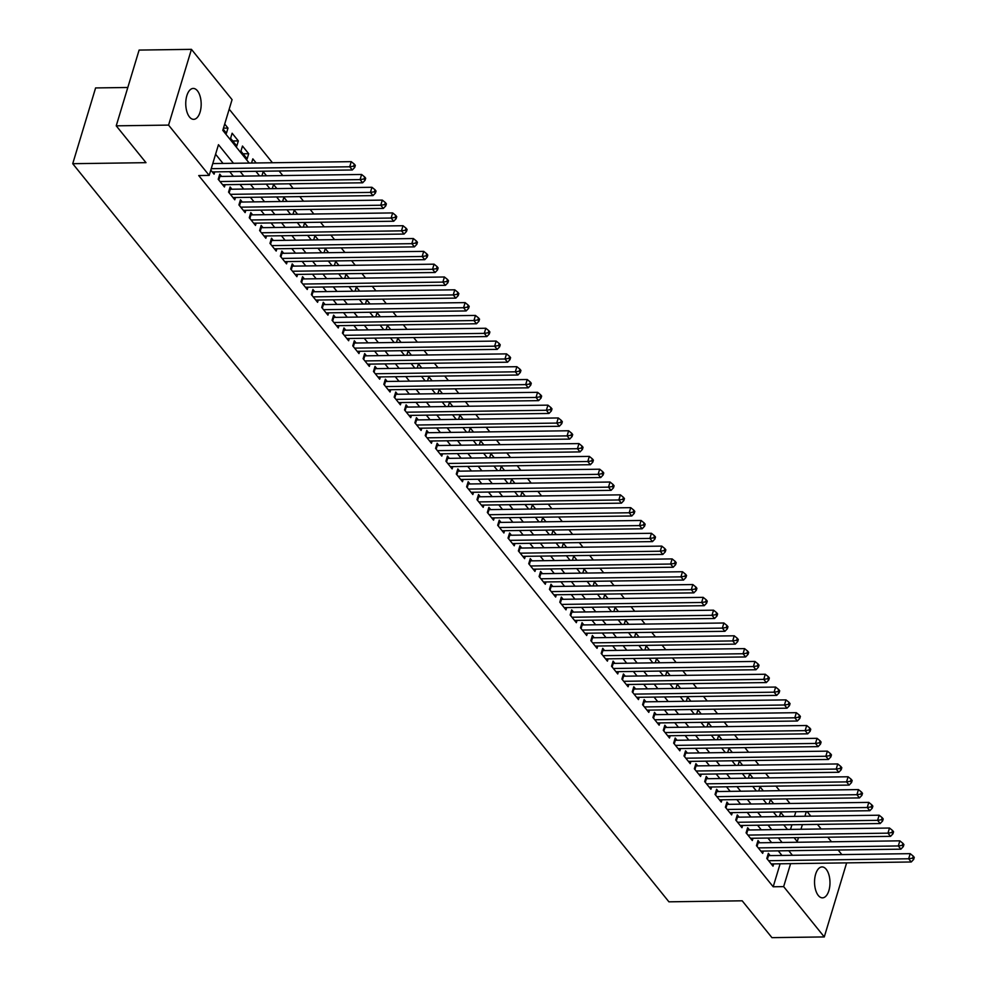 <?xml version="1.0" encoding="UTF-8"?>
<svg xmlns="http://www.w3.org/2000/svg" width="987" height="987" viewBox="0 0 987 987"><rect width="100%" height="100%" fill="white"/><g stroke="black" fill="none" stroke-linecap="round" stroke-linejoin="round"><path stroke-width="1.48" d="M818.309 895.493A15.459 7.711 -90.8 0 1 814.793 878.171A15.459 7.711 -90.8 0 1 822.048 866.931A15.459 7.711 -90.8 0 1 826.218 869.288A15.459 7.711 -90.8 0 1 829.734 886.597A15.459 7.711 -90.8 0 1 822.479 897.849A15.459 7.711 -90.8 0 1 818.309 895.493M189.504 116.997A15.459 7.711 -90.8 0 1 186 99.675A15.459 7.711 -90.8 0 1 193.242 88.435A15.459 7.711 -90.8 0 1 197.412 90.779A15.459 7.711 -90.8 0 1 200.929 108.101A15.459 7.711 -90.8 0 1 193.674 119.341A15.459 7.711 -90.8 0 1 189.504 116.997M127.816 87.485L95.603 87.929L72.73 163.694L668.927 901.822L742.187 900.81L771.945 937.65L824.281 936.922L783.653 886.622L790.599 863.65M72.73 163.694L145.99 162.67L116.232 125.83L139.105 50.078L191.441 49.35L232.068 99.65L222.791 130.358L249.217 163.065M789.982 803.492L786.294 798.915M779.631 790.673L775.942 786.108M769.28 777.855L765.591 773.29M758.929 765.048L755.24 760.471M748.578 752.23L744.889 747.665M738.227 739.411L734.538 734.846M727.875 726.605L724.187 722.028M717.524 713.786L713.835 709.221M707.173 700.967L703.484 696.403M696.834 688.161L693.133 683.584M686.483 675.342L682.782 670.765M676.132 662.524L672.431 657.959M665.781 649.705L662.08 645.14M655.43 636.899L651.728 632.322M645.079 624.08L641.39 619.515M634.727 611.261L631.038 606.697M624.376 598.455L620.687 593.878M614.025 585.636L610.336 581.072M603.674 572.818L599.985 568.253M593.323 560.011L589.634 555.434M582.972 547.193L579.283 542.628M572.62 534.374L568.931 529.809M562.269 521.568L558.58 516.991M551.918 508.749L548.229 504.184M541.567 495.93L537.878 491.366M531.216 483.124L527.527 478.547M520.865 470.305L517.176 465.728M510.513 457.487L506.825 452.922M500.162 444.681L496.473 440.103M489.811 431.862L486.122 427.285M479.46 419.043L475.771 414.478M469.109 406.225L465.42 401.66M458.758 393.418L455.069 388.841M448.419 380.6L444.718 376.035M438.068 367.781L434.366 363.216M427.716 354.975L424.015 350.397M417.365 342.156L413.664 337.591M407.014 329.337L403.313 324.772M396.663 316.531L392.974 311.954M386.312 303.712L382.623 299.147M375.961 290.894L372.272 286.329M365.609 278.087L361.921 273.51M355.258 265.269L351.569 260.691M344.907 252.45L341.218 247.885M334.556 239.644L330.867 235.066M324.205 226.825L320.516 222.248M313.854 214.006L310.165 209.441M303.502 201.188L299.814 196.623M293.151 188.381L289.462 183.804M282.8 175.563L279.111 170.998M272.449 162.744L229.194 109.187M807.107 811.585L810.796 816.163M817.458 824.404L821.147 828.969M827.809 837.223L831.498 841.788M838.16 850.029L841.849 854.606M770.156 855.593L768.355 853.348L766.8 858.468L773.018 866.167L773.697 863.884M759.805 842.787L758.004 840.542L756.449 845.662L762.667 853.348L763.346 851.065M749.454 829.968L747.652 827.723L746.098 832.843L752.316 840.529L752.995 838.259M739.103 817.15L737.301 814.904L735.747 820.024L741.965 827.711L742.643 825.44M728.764 804.331L726.95 802.098L725.396 807.218L731.614 814.904L732.305 812.622M718.413 791.525L716.599 789.279L715.044 794.399L721.263 802.086L721.953 799.815M708.061 778.706L706.248 776.461L704.706 781.581L710.911 789.267L711.602 786.997M697.71 765.887L695.897 763.654L694.354 768.774L700.56 776.461L701.251 774.178M687.359 753.081L685.546 750.836L684.003 755.956L690.209 763.642L690.9 761.359M677.008 740.262L675.194 738.017L673.652 743.137L679.858 750.823L680.549 748.553M666.657 727.444L664.843 725.211L663.301 730.318L669.507 738.017L670.198 735.734M656.306 714.637L654.492 712.392L652.95 717.512L659.156 725.198L659.847 722.916M645.954 701.819L644.141 699.573L642.599 704.693L648.804 712.38L649.495 710.109M635.603 689L633.79 686.767L632.248 691.875L638.453 699.573L639.144 697.291M625.252 676.194L623.439 673.948L621.896 679.068L628.102 686.755L628.793 684.472M614.901 663.375L613.087 661.13L611.545 666.25L617.751 673.936L618.442 671.666M604.55 650.556L602.736 648.311L601.194 653.431L607.4 661.13L608.091 658.847M594.199 637.75L592.385 635.505L590.843 640.625L597.049 648.311L597.74 646.029M583.848 624.931L582.034 622.686L580.492 627.806L586.697 635.492L587.388 633.222M573.496 612.113L571.683 609.867L570.141 614.987L576.346 622.686L577.037 620.404M563.145 599.294L561.332 597.061L559.789 602.181L565.995 609.867L566.686 607.585M552.794 586.488L550.98 584.242L549.438 589.362L555.656 597.049L556.335 594.779M542.443 573.669L540.629 571.424L539.087 576.544L545.305 584.23L545.984 581.96M532.092 560.85L530.278 558.617L528.736 563.737L534.954 571.424L535.633 569.141M521.741 548.044L519.939 545.799L518.385 550.919L524.603 558.605L525.281 556.323M511.389 535.225L509.588 532.98L508.034 538.1L514.252 545.786L514.93 543.516M501.038 522.407L499.237 520.174L497.682 525.281L503.901 532.98L504.579 530.698M490.687 509.6L488.886 507.355L487.331 512.475L493.549 520.161L494.228 517.879M480.348 496.782L478.535 494.536L476.98 499.656L483.198 507.343L483.889 505.073M469.997 483.963L468.183 481.73L466.629 486.838L472.847 494.536L473.538 492.254M459.646 471.157L457.832 468.911L456.29 474.031L462.496 481.718L463.187 479.435M449.295 458.338L447.481 456.093L445.939 461.213L452.145 468.899L452.836 466.629M438.944 445.519L437.13 443.274L435.588 448.394L441.794 456.093L442.484 453.81M428.592 432.713L426.779 430.468L425.237 435.588L431.442 443.274L432.133 440.992M418.241 419.894L416.428 417.649L414.885 422.769L421.091 430.455L421.782 428.185M407.89 407.076L406.076 404.83L404.534 409.95L410.74 417.649L411.431 415.367M397.539 394.257L395.725 392.024L394.183 397.144L400.389 404.83L401.08 402.548M387.188 381.451L385.374 379.205L383.832 384.325L390.038 392.012L390.729 389.742M376.837 368.632L375.023 366.387L373.481 371.507L379.687 379.193L380.377 376.923M366.485 355.813L364.672 353.58L363.13 358.7L369.335 366.387L370.026 364.104M356.134 343.007L354.321 340.762L352.778 345.882L358.984 353.568L359.675 351.298M345.783 330.189L343.969 327.943L342.427 333.063L348.633 340.749L349.324 338.479M335.432 317.37L333.618 315.137L332.076 320.244L338.282 327.943L338.973 325.661M325.081 304.564L323.267 302.318L321.725 307.438L327.931 315.124L328.622 312.842M314.73 291.745L312.916 289.499L311.374 294.62L317.58 302.306L318.27 300.036M304.378 278.926L302.565 276.693L301.023 281.801L307.241 289.499L307.919 287.217M294.027 266.12L292.214 263.874L290.671 268.995L296.89 276.681L297.568 274.398M283.676 253.301L281.863 251.056L280.32 256.176L286.538 263.862L287.217 261.592M273.325 240.483L271.524 238.237L269.969 243.357L276.187 251.056L276.866 248.773M262.974 227.676L261.173 225.431L259.618 230.551L265.836 238.237L266.515 235.955M252.623 214.858L250.821 212.612L249.267 217.732L255.485 225.418L256.164 223.148M242.271 202.039L240.47 199.793L238.916 204.914L245.134 212.612L245.812 210.33M231.92 189.233L230.119 186.987L228.565 192.107L234.783 199.793L235.474 197.511M221.581 176.414L219.768 174.168L218.213 179.289L224.431 186.975L225.122 184.705M223.457 128.15L227.985 128.088L224.703 124.029M232.722 140.981L238.336 140.907L232.13 133.22L230.588 138.34L236.794 146.027L238.336 140.907M243.073 153.799L248.687 153.725L242.481 146.039L240.939 151.147L247.145 158.845L248.687 153.725M256.164 162.978L252.832 158.845L251.562 163.04M266.515 175.785L263.184 171.664L261.913 175.859M276.866 188.603L273.535 184.483L272.264 188.665M287.217 201.422L283.886 197.289L282.615 201.484M297.568 214.228L294.237 210.108L292.966 214.302M307.919 227.047L304.588 222.926L303.317 227.109M318.27 239.866L314.939 235.733L313.669 239.927M328.622 252.672L325.278 248.551L324.02 252.746M338.973 265.491L335.629 261.37L334.371 265.552M349.324 278.309L345.981 274.176L344.722 278.371M359.663 291.128L356.332 286.995L355.073 291.19M370.014 303.934L366.683 299.814L365.424 303.996M380.365 316.753L377.034 312.632L375.776 316.815M390.716 329.572L387.385 325.439L386.127 329.633M401.067 342.378L397.736 338.257L396.478 342.44M411.419 355.197L408.087 351.076L406.829 355.258M421.77 368.015L418.439 363.882L417.18 368.077M432.121 380.822L428.79 376.701L427.531 380.896M442.472 393.64L439.141 389.52L437.87 393.702M452.823 406.459L449.492 402.326L448.221 406.521M463.174 419.265L459.843 415.145L458.573 419.339M473.526 432.084L470.194 427.963L468.924 432.146M483.877 444.903L480.546 440.77L479.275 444.964M494.228 457.709L490.897 453.588L489.626 457.783M504.579 470.528L501.248 466.407L499.977 470.589M514.93 483.346L511.599 479.213L510.328 483.408M525.281 496.165L521.95 492.032L520.68 496.227M535.633 508.971L532.301 504.85L531.031 509.033M545.984 521.79L542.653 517.657L541.382 521.852M556.335 534.609L553.004 530.475L551.733 534.67M566.686 547.415L563.355 543.294L562.084 547.477M577.037 560.234L573.694 556.113L572.435 560.295M587.388 573.052L584.045 568.919L582.786 573.114M597.74 585.859L594.396 581.738L593.138 585.933M608.078 598.677L604.747 594.556L603.489 598.739M618.43 611.496L615.098 607.363L613.84 611.558M628.781 624.302L625.45 620.181L624.191 624.376M639.132 637.121L635.801 633L634.542 637.183M649.483 649.939L646.152 645.806L644.893 650.001M659.834 662.746L656.503 658.625L655.245 662.82M670.185 675.564L666.854 671.444L665.596 675.626M680.536 688.383L677.205 684.25L675.947 688.445M690.888 701.202L687.557 697.069L686.286 701.263M701.239 714.008L697.908 709.887L696.637 714.07M711.59 726.827L708.259 722.694L706.988 726.888M721.941 739.645L718.61 735.512L717.339 739.707M732.292 752.452L728.961 748.331L727.69 752.513M742.643 765.27L739.312 761.15L738.042 765.332M752.995 778.089L749.664 773.956L748.393 778.151M763.346 790.895L760.015 786.775L758.744 790.957M773.697 803.714L770.366 799.593L769.095 803.776M790.513 829.401L791.919 824.762M794.436 816.385L795.843 811.746M223.161 129.149L226.442 133.208L227.985 128.088M779.446 816.594L780.717 812.4L784.048 816.533M233.487 163.287L218.472 144.694L209.195 175.402L198.732 175.55L773.191 886.77L780.125 863.798M781.951 855.433L778.262 850.868M771.6 842.614L767.911 838.049M761.261 829.808L757.56 825.231M750.91 816.989L747.208 812.412M740.558 804.171L736.857 799.606M730.207 791.364L726.506 786.787M719.856 778.546L716.167 773.968M709.505 765.727L705.816 761.162M699.154 752.908L695.465 748.343M688.803 740.102L685.114 735.525M678.451 727.283L674.763 722.718M668.1 714.465L664.411 709.9M657.749 701.658L654.06 697.081M647.398 688.84L643.709 684.275M637.047 676.021L633.358 671.456M626.696 663.215L623.007 658.637M616.344 650.396L612.656 645.831M605.993 637.577L602.304 633.012M595.642 624.771L591.953 620.194M585.291 611.952L581.602 607.375M574.94 599.134L571.251 594.569M564.589 586.327L560.9 581.75M554.238 573.509L550.549 568.931M543.886 560.69L540.197 556.125M533.535 547.871L529.846 543.306M523.184 535.065L519.495 530.488M512.845 522.246L509.144 517.682M502.494 509.428L498.793 504.863M492.143 496.621L488.442 492.044M481.792 483.803L478.09 479.238M471.441 470.984L467.739 466.419M461.089 458.178L457.4 453.601M450.738 445.359L447.049 440.794M440.387 432.54L436.698 427.976M430.036 419.734L426.347 415.157M419.685 406.915L415.996 402.351M409.334 394.097L405.645 389.532M398.982 381.29L395.293 376.713M388.631 368.472L384.942 363.895M378.28 355.653L374.591 351.088M367.929 342.847L364.24 338.27M357.578 330.028L353.889 325.451M347.227 317.209L343.538 312.645M336.875 304.391L333.187 299.826M326.524 291.584L322.835 287.007M316.173 278.766L312.484 274.201M305.822 265.947L302.133 261.382M295.471 253.141L291.782 248.564M285.12 240.322L281.431 235.757M274.768 227.504L271.08 222.939M264.43 214.697L260.728 210.12M254.078 201.879L250.377 197.314M243.727 189.06L240.026 184.495M233.376 176.254L229.675 171.676M223.025 163.435L215.585 154.231M210.799 170.097L214.08 174.156L214.771 171.886M116.232 125.83L168.567 125.102L191.441 49.35M846.636 862.872L824.281 936.922M773.191 886.77L783.653 886.622M209.195 175.402L168.567 125.102M792.425 855.285L788.736 850.72M782.074 842.479L778.385 837.901M771.723 829.66L768.034 825.083M761.372 816.841L757.683 812.276M751.021 804.023L747.332 799.458M740.669 791.216L736.981 786.639M730.318 778.398L726.629 773.833M719.967 765.579L716.278 761.014M709.616 752.773L705.927 748.195M699.265 739.954L695.576 735.389M688.914 727.135L685.225 722.57M678.562 714.329L674.874 709.752M668.211 701.51L664.522 696.945M657.86 688.692L654.171 684.127M647.509 675.885L643.82 671.308M637.158 663.067L633.469 658.489M626.807 650.248L623.118 645.683M616.456 637.442L612.767 632.864M606.117 624.623L602.415 620.046M595.766 611.804L592.064 607.239M585.414 598.986L581.713 594.421M575.063 586.179L571.362 581.602M564.712 573.361L561.023 568.796M554.361 560.542L550.672 555.977M544.01 547.736L540.321 543.158M533.659 534.917L529.97 530.352M523.307 522.098L519.618 517.533M512.956 509.292L509.267 504.715M502.605 496.473L498.916 491.908M492.254 483.655L488.565 479.09M481.903 470.848L478.214 466.271M471.552 458.03L467.863 453.465M461.2 445.211L457.512 440.646M450.849 432.405L447.16 427.827M440.498 419.586L436.809 415.009M430.147 406.767L426.458 402.202M419.796 393.961L416.107 389.384M409.445 381.142L405.756 376.565M399.093 368.324L395.405 363.759M388.742 355.505L385.053 350.94M378.391 342.699L374.702 338.122M368.04 329.88L364.351 325.315M357.701 317.061L354 312.497M347.35 304.255L343.649 299.678M336.999 291.436L333.298 286.872M326.648 278.618L322.946 274.053M316.296 265.811L312.595 261.234M305.945 252.993L302.256 248.428M295.594 240.174L291.905 235.609M285.243 227.368L281.554 222.791M274.892 214.549L271.203 209.972M264.541 201.73L260.852 197.166M254.19 188.924L250.501 184.347M243.838 176.105L240.149 171.528M794.103 837.679L797.262 841.578L798.446 837.63M800.975 829.253L802.382 824.614M804.911 816.237L806.305 811.598M255.88 171.319L259.569 175.883M266.231 184.125L269.92 188.702M276.582 196.944L280.271 201.521M286.921 209.762L290.622 214.327M297.272 222.569L300.973 227.146M307.623 235.387L311.324 239.964M317.974 248.206L321.676 252.771M328.326 261.024L332.014 265.589M338.677 273.831L342.366 278.408M349.028 286.649L352.717 291.214M359.379 299.468L363.068 304.033M369.73 312.274L373.419 316.852M380.081 325.093L383.77 329.658M390.433 337.912L394.121 342.477M400.784 350.718L404.473 355.295M411.135 363.537L414.824 368.102M421.486 376.355L425.175 380.92M431.837 389.162L435.526 393.739M442.188 401.98L445.877 406.558M452.539 414.799L456.228 419.364M462.891 427.605L466.58 432.183M473.242 440.424L476.931 445.001M483.593 453.243L487.282 457.808M493.944 466.061L497.633 470.626M504.295 478.868L507.984 483.445M514.646 491.686L518.335 496.251M524.998 504.505L528.687 509.07M535.336 517.311L539.038 521.889M545.688 530.13L549.389 534.695M556.039 542.949L559.74 547.514M566.39 555.755L570.091 560.332M576.741 568.574L580.442 573.139M587.092 581.392L590.781 585.957M597.443 594.199L601.132 598.776M607.795 607.017L611.484 611.595M618.146 619.836L621.835 624.401M628.497 632.642L632.186 637.22M638.848 645.461L642.537 650.038M649.199 658.28L652.888 662.845M659.55 671.098L663.239 675.663M669.902 683.905L673.59 688.482M680.253 696.723L683.942 701.288M690.604 709.542L694.293 714.107M700.955 722.348L704.644 726.925M711.306 735.167L714.995 739.732M721.657 747.986L725.346 752.55M732.009 760.792L735.697 765.369M742.36 773.611L746.049 778.175M752.711 786.429L756.4 790.994M763.062 799.236L766.751 803.813M773.413 812.054L777.102 816.631M783.752 824.873L787.453 829.438M211.218 168.691L349.719 166.778L352.31 169.974L212.267 171.923M212.773 163.571L351.261 161.658L349.719 166.778L353.679 166.161L354.715 167.445L355.332 165.397L354.296 164.113L353.679 166.161M354.296 164.113L351.261 161.658M352.31 169.974L354.715 167.445M220.027 181.534L360.07 179.597L362.661 182.792L222.618 184.729M219.102 176.365A2.418 1.123 -163.2 0 0 219.904 176.439L361.612 174.477L360.07 179.597L364.03 178.98L365.067 180.263L365.683 178.215L364.647 176.932L364.03 178.98M364.647 176.932L361.612 174.477M362.661 182.792L365.067 180.263M230.378 194.34L370.421 192.403L373.012 195.611L232.969 197.548M229.453 189.183A2.418 1.123 -163.2 0 0 230.255 189.245L371.963 187.283L370.421 192.403L374.381 191.799L375.418 193.07L376.035 191.022L374.998 189.751L374.381 191.799M374.998 189.751L371.963 187.283M373.012 195.611L375.418 193.07M240.729 207.159L380.772 205.222L383.363 208.43L243.32 210.367M239.804 201.99A2.418 1.123 -163.2 0 0 240.606 202.064L382.314 200.102L380.772 205.222L384.733 204.605L385.769 205.888L386.386 203.84L385.349 202.557L384.733 204.605M385.349 202.557L382.314 200.102M383.363 208.43L385.769 205.888M251.08 219.978L391.123 218.041L393.714 221.236L253.671 223.173M250.155 214.808A2.418 1.123 -163.2 0 0 250.957 214.882L392.666 212.921L391.123 218.041L395.084 217.424L396.12 218.707L396.737 216.659L395.701 215.376L395.084 217.424M395.701 215.376L392.666 212.921M393.714 221.236L396.12 218.707M261.432 232.784L401.475 230.847L404.065 234.055L264.022 235.992M260.506 227.627A2.418 1.123 -163.2 0 0 261.308 227.689L403.017 225.727L401.475 230.847L405.435 230.242L406.471 231.513L407.088 229.477L406.052 228.194L405.435 230.242M406.052 228.194L403.017 225.727M404.065 234.055L406.471 231.513M271.783 245.603L411.826 243.666L414.417 246.873L274.374 248.81M270.857 240.433A2.418 1.123 -163.2 0 0 271.659 240.507L413.368 238.546L411.826 243.666L415.786 243.049L416.822 244.332L417.439 242.284L416.403 241.001L415.786 243.049M416.403 241.001L413.368 238.546M414.417 246.873L416.822 244.332M282.134 258.421L422.177 256.484L424.768 259.68L284.725 261.629M281.209 253.252A2.418 1.123 -163.2 0 0 282.011 253.326L423.719 251.364L422.177 256.484L426.137 255.867L427.174 257.151L427.79 255.102L426.754 253.819L426.137 255.867M426.754 253.819L423.719 251.364M424.768 259.68L427.174 257.151M292.485 271.24L432.528 269.291L435.119 272.498L295.076 274.435M291.56 266.071A2.418 1.123 -163.2 0 0 292.362 266.145L434.07 264.171L432.528 269.291L436.488 268.686L437.525 269.969L438.142 267.921L437.105 266.638L436.488 268.686M437.105 266.638L434.07 264.171M435.119 272.498L437.525 269.969M302.836 284.046L442.879 282.109L445.458 285.317L305.427 287.254M301.911 278.877A2.418 1.123 -163.2 0 0 302.701 278.951L444.421 276.989L442.879 282.109L446.84 281.492L447.876 282.775L448.493 280.727L447.456 279.444L446.84 281.492M447.456 279.444L444.421 276.989M445.458 285.317L447.876 282.775M313.187 296.865L453.23 294.928L455.809 298.123L315.778 300.073M312.262 291.696A2.418 1.123 -163.2 0 0 313.052 291.77L454.773 289.808L453.23 294.928L457.191 294.311L458.227 295.594L458.844 293.546L457.808 292.263L457.191 294.311M457.808 292.263L454.773 289.808M455.809 298.123L458.227 295.594M323.539 309.684L463.582 307.734L466.16 310.942L326.129 312.879M322.613 304.514A2.418 1.123 -163.2 0 0 323.403 304.588L465.124 302.614L463.582 307.734L467.542 307.13L468.578 308.413L469.195 306.365L468.159 305.082L467.542 307.13M468.159 305.082L465.124 302.614M466.16 310.942L468.578 308.413M333.89 322.49L473.933 320.553L476.511 323.761L336.481 325.698M332.964 317.32A2.418 1.123 -163.2 0 0 333.754 317.395L475.475 315.433L473.933 320.553L477.893 319.936L478.929 321.219L479.546 319.171L478.51 317.888L477.893 319.936M478.51 317.888L475.475 315.433M476.511 323.761L478.929 321.219M344.241 335.309L484.284 333.372L486.862 336.567L346.832 338.516M343.316 330.139A2.418 1.123 -163.2 0 0 344.105 330.213L485.826 328.252L484.284 333.372L488.244 332.755L489.281 334.038L489.897 331.99L488.861 330.707L488.244 332.755M488.861 330.707L485.826 328.252M486.862 336.567L489.281 334.038M354.592 348.127L494.635 346.178L497.214 349.386L357.171 351.323M353.654 342.958A2.418 1.123 -163.2 0 0 354.456 343.032L496.177 341.07L494.635 346.178L498.595 345.573L499.619 346.856L500.249 344.808L499.212 343.525L498.595 345.573M499.212 343.525L496.177 341.07M497.214 349.386L499.619 346.856M364.943 360.934L504.974 358.997L507.565 362.204L367.522 364.141M364.006 355.776A2.418 1.123 -163.2 0 0 364.808 355.838L506.528 353.877L504.974 358.997L508.947 358.38L509.971 359.663L510.6 357.615L509.563 356.344L508.947 358.38M509.563 356.344L506.528 353.877M507.565 362.204L509.971 359.663M375.294 373.752L515.325 371.815L517.916 375.011L377.873 376.96M374.357 368.583A2.418 1.123 -163.2 0 0 375.159 368.657L516.88 366.695L515.325 371.815L519.298 371.198L520.322 372.481L520.951 370.433L519.915 369.15L519.298 371.198M519.915 369.15L516.88 366.695M517.916 375.011L520.322 372.481M385.646 386.571L525.676 384.622L528.267 387.829L388.224 389.766M384.708 381.401A2.418 1.123 -163.2 0 0 385.51 381.475L527.231 379.514L525.676 384.622L529.637 384.017L530.673 385.3L531.29 383.252L530.266 381.969L529.637 384.017M530.266 381.969L527.231 379.514M528.267 387.829L530.673 385.3M395.997 399.377L536.027 397.44L538.618 400.648L398.575 402.585M395.059 394.22A2.418 1.123 -163.2 0 0 395.861 394.282L537.582 392.32L536.027 397.44L539.988 396.836L541.024 398.106L541.641 396.058L540.617 394.788L539.988 396.836M540.617 394.788L537.582 392.32M538.618 400.648L541.024 398.106M406.348 412.196L546.379 410.259L548.969 413.467L408.926 415.404M405.41 407.026A2.418 1.123 -163.2 0 0 406.212 407.1L547.933 405.139L546.379 410.259L550.339 409.642L551.375 410.925L551.992 408.877L550.956 407.594L550.339 409.642M550.956 407.594L547.933 405.139M548.969 413.467L551.375 410.925M416.687 425.015L556.73 423.078L559.321 426.273L419.278 428.21M415.761 419.845A2.418 1.123 -163.2 0 0 416.563 419.919L558.284 417.957L556.73 423.078L560.69 422.461L561.726 423.744L562.343 421.696L561.307 420.413L560.69 422.461M561.307 420.413L558.284 417.957M559.321 426.273L561.726 423.744M427.038 437.821L567.081 435.884L569.672 439.092L429.629 441.029M426.113 432.664A2.418 1.123 -163.2 0 0 426.915 432.725L568.635 430.764L567.081 435.884L571.041 435.279L572.078 436.55L572.694 434.514L571.658 433.231L571.041 435.279M571.658 433.231L568.635 430.764M569.672 439.092L572.078 436.55M437.389 450.64L577.432 448.703L580.023 451.91L439.98 453.847M436.464 445.47A2.418 1.123 -163.2 0 0 437.266 445.544L578.974 443.582L577.432 448.703L581.392 448.086L582.429 449.369L583.046 447.321L582.009 446.038L581.392 448.086M582.009 446.038L578.974 443.582M580.023 451.91L582.429 449.369M447.74 463.458L587.783 461.521L590.374 464.717L450.331 466.654M446.815 458.289A2.418 1.123 -163.2 0 0 447.617 458.363L589.325 456.401L587.783 461.521L591.744 460.904L592.78 462.187L593.397 460.139L592.36 458.856L591.744 460.904M592.36 458.856L589.325 456.401M590.374 464.717L592.78 462.187M458.091 476.277L598.134 474.328L600.725 477.535L460.682 479.472M457.166 471.107A2.418 1.123 -163.2 0 0 457.968 471.169L599.677 469.207L598.134 474.328L602.095 473.723L603.131 475.006L603.748 472.958L602.712 471.675L602.095 473.723M602.712 471.675L599.677 469.207M600.725 477.535L603.131 475.006M468.443 489.083L608.485 487.146L611.076 490.354L471.033 492.291M467.517 483.914A2.418 1.123 -163.2 0 0 468.319 483.988L610.028 482.026L608.485 487.146L612.446 486.529L613.482 487.812L614.099 485.764L613.063 484.481L612.446 486.529M613.063 484.481L610.028 482.026M611.076 490.354L613.482 487.812M478.794 501.902L618.837 499.965L621.428 503.16L481.385 505.11M477.868 496.732A2.418 1.123 -163.2 0 0 478.67 496.806L620.379 494.845L618.837 499.965L622.797 499.348L623.833 500.631L624.45 498.583L623.414 497.3L622.797 499.348M623.414 497.3L620.379 494.845M621.428 503.16L623.833 500.631M489.145 514.72L629.188 512.771L631.779 515.979L491.736 517.916M488.22 509.551A2.418 1.123 -163.2 0 0 489.021 509.625L630.73 507.651L629.188 512.771L633.148 512.167L634.185 513.45L634.801 511.402L633.765 510.119L633.148 512.167M633.765 510.119L630.73 507.651M631.779 515.979L634.185 513.45M499.496 527.527L639.539 525.59L642.13 528.798L502.087 530.735M498.571 522.357A2.418 1.123 -163.2 0 0 499.373 522.431L641.081 520.47L639.539 525.59L643.499 524.973L644.536 526.256L645.153 524.208L644.116 522.925L643.499 524.973M644.116 522.925L641.081 520.47M642.13 528.798L644.536 526.256M509.847 540.345L649.89 538.408L652.481 541.604L512.438 543.553M508.922 535.176A2.418 1.123 -163.2 0 0 509.724 535.25L651.432 533.288L649.89 538.408L653.85 537.792L654.887 539.075L655.504 537.027L654.467 535.744L653.85 537.792M654.467 535.744L651.432 533.288M652.481 541.604L654.887 539.075M520.198 553.164L660.241 551.215L662.832 554.423L522.789 556.36M519.273 547.995A2.418 1.123 -163.2 0 0 520.075 548.069L661.783 546.107L660.241 551.215L664.202 550.61L665.238 551.893L665.855 549.845L664.819 548.562L664.202 550.61M664.819 548.562L661.783 546.107M662.832 554.423L665.238 551.893M530.55 565.97L670.592 564.033L673.183 567.241L533.14 569.178M529.624 560.813A2.418 1.123 -163.2 0 0 530.426 560.875L672.135 558.913L670.592 564.033L674.553 563.417L675.589 564.7L676.206 562.652L675.17 561.381L674.553 563.417M675.17 561.381L672.135 558.913M673.183 567.241L675.589 564.7M540.901 578.789L680.944 576.852L683.535 580.048L543.492 581.997M539.975 573.62A2.418 1.123 -163.2 0 0 540.777 573.694L682.486 571.732L680.944 576.852L684.904 576.235L685.94 577.518L686.557 575.47L685.521 574.187L684.904 576.235M685.521 574.187L682.486 571.732M683.535 580.048L685.94 577.518M551.252 591.608L691.295 589.658L693.873 592.866L553.843 594.803M550.327 586.438A2.418 1.123 -163.2 0 0 551.116 586.512L692.837 584.551L691.295 589.658L695.255 589.054L696.291 590.337L696.908 588.289L695.872 587.006L695.255 589.054M695.872 587.006L692.837 584.551M693.873 592.866L696.291 590.337M561.603 604.414L701.646 602.477L704.224 605.685L564.194 607.622M560.678 599.257A2.418 1.123 -163.2 0 0 561.467 599.319L703.188 597.357L701.646 602.477L705.606 601.873L706.643 603.143L707.26 601.095L706.223 599.825L705.606 601.873M706.223 599.825L703.188 597.357M704.224 605.685L706.643 603.143M571.954 617.233L711.997 615.296L714.576 618.504L574.545 620.441M571.029 612.063A2.418 1.123 -163.2 0 0 571.818 612.137L713.539 610.176L711.997 615.296L715.957 614.679L716.994 615.962L717.611 613.914L716.574 612.631L715.957 614.679M716.574 612.631L713.539 610.176M714.576 618.504L716.994 615.962M582.305 630.051L722.348 628.114L724.927 631.31L584.896 633.247M581.38 624.882A2.418 1.123 -163.2 0 0 582.17 624.956L723.89 622.994L722.348 628.114L726.309 627.498L727.345 628.781L727.962 626.733L726.925 625.45L726.309 627.498M726.925 625.45L723.89 622.994M724.927 631.31L727.345 628.781M592.656 642.858L732.699 640.921L735.278 644.129L595.247 646.066M591.731 637.701A2.418 1.123 -163.2 0 0 592.521 637.762L734.242 635.801L732.699 640.921L736.66 640.316L737.696 641.587L738.313 639.551L737.277 638.268L736.66 640.316M737.277 638.268L734.242 635.801M735.278 644.129L737.696 641.587M603.008 655.676L743.051 653.739L745.629 656.947L605.586 658.884M602.07 650.507A2.418 1.123 -163.2 0 0 602.872 650.581L744.593 648.619L743.051 653.739L747.011 653.123L748.035 654.406L748.664 652.358L747.628 651.075L747.011 653.123M747.628 651.075L744.593 648.619M745.629 656.947L748.035 654.406M613.359 668.495L753.389 666.558L755.98 669.754L615.937 671.691M612.421 663.326A2.418 1.123 -163.2 0 0 613.223 663.4L754.944 661.438L753.389 666.558L757.362 665.941L758.386 667.224L759.015 665.176L757.979 663.893L757.362 665.941M757.979 663.893L754.944 661.438M755.98 669.754L758.386 667.224M623.71 681.301L763.741 679.364L766.331 682.572L626.289 684.509M622.772 676.144A2.418 1.123 -163.2 0 0 623.574 676.206L765.295 674.244L763.741 679.364L767.713 678.76L768.737 680.043L769.366 677.995L768.33 676.712L767.713 678.76M768.33 676.712L765.295 674.244M766.331 682.572L768.737 680.043M634.061 694.12L774.092 692.183L776.683 695.391L636.64 697.328M633.123 688.951A2.418 1.123 -163.2 0 0 633.925 689.025L775.646 687.063L774.092 692.183L778.052 691.566L779.088 692.849L779.705 690.801L778.681 689.518L778.052 691.566M778.681 689.518L775.646 687.063M776.683 695.391L779.088 692.849M644.412 706.939L784.443 705.002L787.034 708.197L646.991 710.146M643.475 701.769A2.418 1.123 -163.2 0 0 644.277 701.843L785.997 699.882L784.443 705.002L788.403 704.385L789.44 705.668L790.056 703.62L789.032 702.337L788.403 704.385M789.032 702.337L785.997 699.882M787.034 708.197L789.44 705.668M654.763 719.757L794.794 717.808L797.385 721.016L657.342 722.953M653.826 714.588A2.418 1.123 -163.2 0 0 654.628 714.662L796.349 712.688L794.794 717.808L798.754 717.204L799.791 718.487L800.408 716.439L799.384 715.156L798.754 717.204M799.384 715.156L796.349 712.688M797.385 721.016L799.791 718.487M665.102 732.564L805.145 730.627L807.736 733.834L667.693 735.771M664.177 727.394A2.418 1.123 -163.2 0 0 664.979 727.468L806.7 725.507L805.145 730.627L809.106 730.01L810.142 731.293L810.759 729.245L809.722 727.962L809.106 730.01M809.722 727.962L806.7 725.507M807.736 733.834L810.142 731.293M675.453 745.382L815.496 743.445L818.087 746.641L678.044 748.59M674.528 740.213A2.418 1.123 -163.2 0 0 675.33 740.287L817.051 738.325L815.496 743.445L819.457 742.829L820.493 744.112L821.11 742.064L820.074 740.781L819.457 742.829M820.074 740.781L817.051 738.325M818.087 746.641L820.493 744.112M685.805 758.201L825.848 756.252L828.438 759.459L688.395 761.396M684.879 753.032A2.418 1.123 -163.2 0 0 685.681 753.106L827.39 751.144L825.848 756.252L829.808 755.647L830.844 756.93L831.461 754.882L830.425 753.599L829.808 755.647M830.425 753.599L827.39 751.144M828.438 759.459L830.844 756.93M696.156 771.007L836.199 769.07L838.79 772.278L698.747 774.215M695.23 765.85A2.418 1.123 -163.2 0 0 696.032 765.912L837.741 763.95L836.199 769.07L840.159 768.454L841.195 769.737L841.812 767.689L840.776 766.418L840.159 768.454M840.776 766.418L837.741 763.95M838.79 772.278L841.195 769.737M706.507 783.826L846.55 781.889L849.141 785.084L709.098 787.034M705.582 778.657A2.418 1.123 -163.2 0 0 706.384 778.731L848.092 776.769L846.55 781.889L850.51 781.272L851.547 782.555L852.163 780.507L851.127 779.224L850.51 781.272M851.127 779.224L848.092 776.769M849.141 785.084L851.547 782.555M716.858 796.645L856.901 794.695L859.492 797.903L719.449 799.84M715.933 791.475A2.418 1.123 -163.2 0 0 716.735 791.549L858.443 789.588L856.901 794.695L860.861 794.091L861.898 795.374L862.515 793.326L861.478 792.043L860.861 794.091M861.478 792.043L858.443 789.588M859.492 797.903L861.898 795.374M727.209 809.451L867.252 807.514L869.843 810.722L729.8 812.659M726.284 804.294A2.418 1.123 -163.2 0 0 727.086 804.356L868.794 802.394L867.252 807.514L871.213 806.91L872.249 808.18L872.866 806.132L871.829 804.861L871.213 806.91M871.829 804.861L868.794 802.394M869.843 810.722L872.249 808.18M737.56 822.27L877.603 820.333L880.194 823.54L740.151 825.477M736.635 817.1A2.418 1.123 -163.2 0 0 737.437 817.174L879.146 815.213L877.603 820.333L881.564 819.716L882.6 820.999L883.217 818.951L882.181 817.668L881.564 819.716M882.181 817.668L879.146 815.213M880.194 823.54L882.6 820.999M747.912 835.088L887.955 833.151L890.545 836.347L750.502 838.284M746.986 829.919A2.418 1.123 -163.2 0 0 747.788 829.993L889.497 828.031L887.955 833.151L891.915 832.534L892.951 833.818L893.568 831.77L892.532 830.486L891.915 832.534M892.532 830.486L889.497 828.031M890.545 836.347L892.951 833.818M758.263 847.895L898.306 845.958L900.897 849.165L760.854 851.102M757.337 842.738A2.418 1.123 -163.2 0 0 758.139 842.799L899.848 840.838L898.306 845.958L902.266 845.353L903.302 846.624L903.919 844.588L902.883 843.305L902.266 845.353M902.883 843.305L899.848 840.838M900.897 849.165L903.302 846.624M768.614 860.713L908.657 858.776L911.248 861.984L771.205 863.921M767.689 855.544A2.418 1.123 -163.2 0 0 768.491 855.618L910.199 853.656L908.657 858.776L912.617 858.159L913.654 859.443L914.27 857.395L913.234 856.111L912.617 858.159M913.234 856.111L910.199 853.656M911.248 861.984L913.654 859.443M218.818 180.029L219.904 176.439M229.169 192.847L230.255 189.245M239.52 205.654L240.606 202.064M249.871 218.472L250.957 214.882M260.223 231.291L261.308 227.689M270.574 244.097L271.659 240.507M280.925 256.916L282.011 253.326M291.276 269.735L292.362 266.145M301.627 282.541L302.701 278.951M311.978 295.36L313.052 291.77M322.317 308.178L323.403 304.588M332.668 320.985L333.754 317.395M343.02 333.803L344.105 330.213M353.371 346.622L354.456 343.032M363.722 359.441L364.808 355.838M374.073 372.247L375.159 368.657M384.424 385.066L385.51 381.475M394.775 397.884L395.861 394.282M405.126 410.691L406.212 407.1M415.478 423.509L416.563 419.919M425.829 436.328L426.915 432.725M436.18 449.134L437.266 445.544M446.531 461.953L447.617 458.363M456.882 474.772L457.968 471.169M467.233 487.578L468.319 483.988M477.585 500.397L478.67 496.806M487.936 513.215L489.021 509.625M498.287 526.022L499.373 522.431M508.638 538.84L509.724 535.25M518.989 551.659L520.075 548.069M529.34 564.478L530.426 560.875M539.692 577.284L540.777 573.694M550.043 590.103L551.116 586.512M560.394 602.921L561.467 599.319M570.733 615.728L571.818 612.137M581.084 628.546L582.17 624.956M591.435 641.365L592.521 637.762M601.786 654.171L602.872 650.581M612.137 666.99L613.223 663.4M622.489 679.809L623.574 676.206M632.84 692.615L633.925 689.025M643.191 705.434L644.277 701.843M653.542 718.252L654.628 714.662M663.893 731.059L664.979 727.468M674.244 743.877L675.33 740.287M684.596 756.696L685.681 753.106M694.947 769.502L696.032 765.912M705.298 782.321L706.384 778.731M715.649 795.14L716.735 791.549M726 807.958L727.086 804.356M736.351 820.765L737.437 817.174M746.703 833.583L747.788 829.993M757.054 846.402L758.139 842.799M767.405 859.208L768.491 855.618"/></g></svg>
